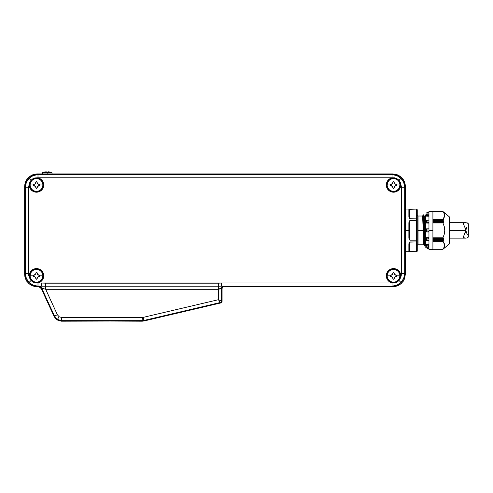 <?xml version="1.0" encoding="UTF-8"?>
<svg xmlns="http://www.w3.org/2000/svg" width="493" height="493" viewBox="0 0 493 493"><rect width="100%" height="100%" fill="white"/><g stroke="black" fill="none" stroke-linecap="round" stroke-linejoin="round"><path stroke-width="0.74" d="M390.715 275.365L391.282 275.193L390.715 275.365M391.806 274.915L392.262 274.539A3.001 3.001 0 0 0 392.268 274.539L390.142 275.421A3.001 3.001 0 0 0 391.288 275.193L392.638 274.083A3.001 3.001 0 0 0 392.638 274.077L392.915 273.566L392.638 274.083A3.001 3.001 0 0 1 392.638 274.083L392.915 273.56A3.001 3.001 0 0 0 393.143 272.419L392.262 274.539A3.001 3.001 0 0 1 392.262 274.539L393.143 272.419L393.932 272.419L393.987 272.999L393.932 272.419A3.001 3.001 0 0 0 394.16 273.566L393.932 272.419L393.143 272.419L393.932 272.419L394.431 274.077A3.001 3.001 0 0 0 394.437 274.083L394.807 274.539A3.001 3.001 0 0 0 394.813 274.546L394.154 273.56A3.001 3.001 0 0 1 393.932 272.419M395.263 276.715A3.001 3.001 0 0 1 395.269 276.715L395.793 276.437L395.263 276.715A3.001 3.001 0 0 0 395.263 276.715L394.16 278.064A3.001 3.001 0 0 0 393.932 279.211L394.807 277.091A3.001 3.001 0 0 0 394.807 277.091L395.029 276.887A3.001 3.001 0 0 0 395.029 276.893L396.354 276.265A3.001 3.001 0 0 1 396.933 276.209L396.347 276.265L396.933 276.209A3.001 3.001 0 0 0 395.787 276.437L396.933 276.209L396.933 275.421L395.269 274.915A3.001 3.001 0 0 0 395.269 274.921L395.793 275.193A3.001 3.001 0 0 0 396.933 275.421L395.263 274.915A3.001 3.001 0 0 1 395.269 274.915L396.933 275.421L396.933 276.209L394.807 277.091L393.932 279.211L393.143 279.211L392.459 277.306L390.142 276.209L390.142 275.815L387.184 275.815A6.347 6.347 0 0 1 393.537 269.468L393.537 269.258A6.557 6.557 0 0 0 386.98 275.815A6.557 6.557 0 0 0 393.537 282.372L393.537 282.162A6.347 6.347 0 0 1 387.184 275.815A6.347 6.347 0 0 0 393.537 282.162A6.347 6.347 0 0 0 399.885 275.815L396.933 275.815L399.885 275.815A6.347 6.347 0 0 0 393.537 269.468A6.347 6.347 0 0 0 387.184 275.815L390.142 275.815L390.142 275.421L390.142 276.209L392.262 277.091A3.001 3.001 0 0 0 392.255 277.084A3.001 3.001 0 0 1 392.262 277.091L393.143 279.211A3.001 3.001 0 0 0 392.915 278.064L391.806 276.715A3.001 3.001 0 0 0 391.799 276.709A3.001 3.001 0 0 1 391.806 276.715L391.288 276.437A3.001 3.001 0 0 0 390.142 276.209L391.282 276.437L390.142 276.209A3.001 3.001 0 0 1 391.288 276.437L392.04 276.887A3.001 3.001 0 0 0 392.034 276.887L392.638 277.553A3.001 3.001 0 0 0 392.638 277.541L392.255 277.084M34.239 184.357L33.105 184.579L34.763 184.08A3.001 3.001 0 0 0 34.769 184.074L35.225 183.704A3.001 3.001 0 0 0 35.225 183.698L34.245 184.357M36.106 181.578L36.895 181.578L36.106 181.578L35.946 182.546A3.001 3.001 0 0 1 35.878 182.724L36.106 181.578L35.225 183.704A3.001 3.001 0 0 1 35.225 183.704L35.878 182.718A3.001 3.001 0 0 0 36.106 181.578L36.895 181.578L37.394 183.242L36.895 181.578A3.001 3.001 0 0 0 37.123 182.724L37.394 183.242A3.001 3.001 0 0 0 37.4 183.248L37.77 183.698A3.001 3.001 0 0 0 37.776 183.704L37.117 182.718A3.001 3.001 0 0 1 37.104 182.681M38.226 185.873A3.001 3.001 0 0 1 38.232 185.873L38.756 185.596A3.001 3.001 0 0 1 39.311 185.43L38.226 185.873A3.001 3.001 0 0 0 38.226 185.873L37.123 187.223A3.001 3.001 0 0 0 36.895 188.369L37.77 186.249A3.001 3.001 0 0 0 37.77 186.255L39.317 185.423A3.001 3.001 0 0 1 39.896 185.368L39.311 185.43L39.896 185.368A3.001 3.001 0 0 0 38.75 185.596L39.896 185.368L39.896 184.579A3.001 3.001 0 0 1 39.311 184.524L38.232 184.08A3.001 3.001 0 0 0 38.232 184.08L39.311 184.524L38.232 184.08A3.001 3.001 0 0 1 38.232 184.074L37.77 183.704A3.001 3.001 0 0 1 37.77 183.698L38.756 184.357A3.001 3.001 0 0 0 39.896 184.579L39.317 184.524L39.896 184.579L39.896 185.368L37.573 186.471L36.895 188.369L36.106 188.369L35.422 186.471L33.105 185.368L33.105 184.974L30.147 184.974A6.347 6.347 0 0 1 36.5 178.626L36.5 178.417A6.557 6.557 0 0 0 29.944 184.974A6.557 6.557 0 0 0 36.5 191.53L36.5 191.327A6.347 6.347 0 0 1 30.147 184.974A6.347 6.347 0 0 0 36.5 191.327A6.347 6.347 0 0 0 42.848 184.974L39.896 184.974L42.848 184.974A6.347 6.347 0 0 0 36.5 178.626A6.347 6.347 0 0 0 30.147 184.974L33.105 184.974L33.105 184.579A3.001 3.001 0 0 0 34.251 184.351A3.001 3.001 0 0 1 33.777 184.505L33.777 184.505M390.715 184.524L391.282 184.357L390.715 184.524M391.806 184.074A3.001 3.001 0 0 1 391.806 184.08L391.276 184.357L391.799 184.08A3.001 3.001 0 0 0 391.806 184.074L392.262 183.704A3.001 3.001 0 0 0 392.268 183.698L390.142 184.579A3.001 3.001 0 0 0 391.288 184.351L392.915 182.718A3.001 3.001 0 0 0 393.143 181.578L392.262 183.698A3.001 3.001 0 0 1 392.262 183.704L393.143 181.578L393.932 181.578L393.987 182.157L393.932 181.578A3.001 3.001 0 0 0 394.16 182.724L393.932 181.578L393.143 181.578L393.932 181.578L394.431 183.242A3.001 3.001 0 0 0 394.437 183.248L394.807 183.698A3.001 3.001 0 0 0 394.813 183.704L394.154 182.718A3.001 3.001 0 0 1 393.932 181.578M396.347 184.524L396.933 184.579L396.347 184.524L396.933 184.579L396.933 185.368L394.807 186.249L393.932 188.369L393.143 188.369L392.459 186.471L390.142 185.368L390.142 184.974L387.184 184.974A6.347 6.347 0 0 0 393.537 191.327A6.347 6.347 0 0 1 387.184 184.974A6.347 6.347 0 0 1 393.537 178.626L393.537 178.417A6.557 6.557 0 0 0 386.98 184.974A6.557 6.557 0 0 0 393.537 191.53L393.537 191.327A6.347 6.347 0 0 0 399.885 184.974L396.933 184.974L396.933 184.579A3.001 3.001 0 0 1 395.787 184.351L396.933 184.579L395.269 184.08A3.001 3.001 0 0 0 395.269 184.08L395.269 184.08A3.001 3.001 0 0 1 395.269 184.074L394.807 183.704A3.001 3.001 0 0 1 394.807 183.698L395.793 184.357A3.001 3.001 0 0 0 396.933 184.579L395.793 184.357L394.437 183.248A3.001 3.001 0 0 1 394.431 183.242M33.678 275.365L35.422 274.318L33.105 275.421A3.001 3.001 0 0 0 34.251 275.193A3.001 3.001 0 0 1 33.105 275.421L33.105 275.815L30.147 275.815A6.347 6.347 0 0 1 36.5 269.468L36.5 269.258A6.557 6.557 0 0 0 29.944 275.815A6.557 6.557 0 0 0 36.5 282.372L36.5 282.162A6.347 6.347 0 0 1 30.147 275.815A6.347 6.347 0 0 0 36.5 282.162A6.347 6.347 0 0 0 42.848 275.815L39.896 275.815L39.896 276.209L37.573 277.312L36.895 279.211L36.106 279.211L35.225 277.091L33.105 276.209L33.105 275.421L33.69 275.359M36.044 273.005L36.106 272.419L36.044 273.005L36.106 272.419L36.895 272.419L37.776 274.539L39.896 275.421L37.992 274.737L36.895 272.419L36.106 272.419A3.001 3.001 0 0 1 35.878 273.566L36.106 272.419L35.601 274.083A3.001 3.001 0 0 0 35.601 274.077L35.878 273.566L35.601 274.083A3.001 3.001 0 0 1 35.601 274.083L35.878 273.56A3.001 3.001 0 0 0 36.106 272.419L35.878 273.56L34.769 274.915M399.891 181.516L400.353 182.558M394.412 177.794L37.4 177.8L39.884 178.583L41.923 180.191L43.267 182.416L43.729 184.974L43.181 187.741L41.615 190.088L39.267 191.66L36.5 192.208L33.734 191.66L31.386 190.088L29.814 187.741L29.34 183.938L30.147 181.516L32.316 179.07L34.738 177.961L37.992 177.782L37.992 174.621C34.522 174.676 31.546 175.909 29.056 178.324L31.004 180.272L33.894 178.232L37.4 177.8A7.235 7.235 0 0 1 43.729 184.974L43.606 184.974A7.112 7.112 0 0 0 36.5 177.868A7.112 7.112 0 0 0 29.389 184.974L29.266 184.974A7.235 7.235 0 0 1 29.562 182.921L28.514 187.254L28.514 273.535L28.779 275.766L31.004 280.517L29.562 277.867L28.514 273.535L25.353 273.535C25.414 276.998 26.647 279.975 29.056 282.464L31.004 280.517L29.562 277.867L29.266 275.815A7.235 7.235 0 0 1 36.5 268.58A7.235 7.235 0 0 1 43.729 275.815L43.606 275.815A7.112 7.112 0 0 0 36.5 268.703A7.112 7.112 0 0 0 29.389 275.815L29.814 273.048L31.386 270.7L33.734 269.129L36.5 268.58L39.267 269.129L41.615 270.7L43.181 273.048L43.729 275.815L43.267 278.372L41.923 280.597L39.884 282.206L37.4 282.988L392.046 283.007L392.046 286.168C395.509 286.113 398.486 284.88 400.975 282.464L399.028 280.517L396.144 282.563L392.631 282.988L395.029 282.89M395.885 282.655L392.046 283.007L389.057 281.497L387.338 279.543L386.302 275.815A7.235 7.235 0 0 1 393.537 268.58A7.235 7.235 0 0 1 400.766 275.815L400.643 275.815A7.112 7.112 0 0 0 393.537 268.703A7.112 7.112 0 0 0 386.426 275.815L386.851 273.048L388.422 270.7L390.77 269.129L393.537 268.58L396.304 269.129L399.552 271.797L400.63 274.404L400.47 277.867L401.253 275.766L401.518 187.254L404.679 187.254C404.624 183.79 403.391 180.814 400.975 178.324L399.028 180.272L399.496 180.876M390.154 178.583L391.356 178.078L389.057 179.292L387.338 181.245L386.302 184.974A7.235 7.235 0 0 0 393.537 192.208A7.235 7.235 0 0 0 400.766 184.974L400.217 187.741L398.652 190.088L396.304 191.66L393.537 192.208L390.77 191.66L388.422 190.088L386.851 187.741L386.426 184.974A7.112 7.112 0 0 0 393.537 192.085A7.112 7.112 0 0 0 400.643 184.974L400.106 182.256L398.56 179.951L396.255 178.404L393.537 177.868L390.813 178.404L388.509 179.951L386.968 182.256L386.426 184.974L386.968 187.697L388.509 190.002L392.151 191.95L394.924 191.95L397.487 190.883L399.447 188.924L400.766 184.974L400.47 182.921L401.518 187.254L400.47 182.921A7.235 7.235 0 0 1 400.766 184.974L400.643 184.974A7.112 7.112 0 0 0 393.537 177.868A7.112 7.112 0 0 0 386.426 184.974L386.302 184.974A7.235 7.235 0 0 1 392.631 177.8L396.144 178.232L399.028 180.272L400.975 178.324L403.718 182.422L404.679 187.254L404.679 273.535L405.382 274.237L405.141 184.086L403.256 179.532L401.684 177.616L399.768 176.044L395.213 174.158L37.283 173.918L32.446 174.879L28.347 177.616L26.776 179.532L24.89 184.086L24.65 186.551L24.65 274.237L25.611 279.075L28.347 283.173L32.446 285.909L37.283 286.871L38.423 286.871L38.978 286.254L41.307 286.168L37.992 286.168L37.283 286.871L38.423 286.871L38.799 286.291L41.307 286.168L221.493 286.168L223.126 286.291L223.705 286.871L392.748 286.871L397.586 285.909L401.684 283.173L404.42 279.075L405.382 274.237L405.382 186.551L404.679 187.254L405.382 186.551L404.42 181.714L401.684 177.616L397.586 174.879L392.748 173.918L37.283 173.918L37.992 174.621L392.046 174.621L392.748 173.918L392.046 174.621L396.877 175.582L400.975 178.324C398.486 175.909 395.509 174.676 392.046 174.621L392.046 177.782L396.144 178.232L399.028 180.272M41.246 288.522L54.156 316.592L57.071 319.945L61.335 321.19L61.68 320.653L57.416 319.402L54.507 316.056L57.416 319.402L59.123 316.746L57.373 314.737L54.507 316.056L41.665 288.134L41.32 288.67L54.156 316.592L54.507 316.056L54.156 316.592L56.171 319.273L59.111 320.875L142.218 321.19L142.15 320.653L143.062 320.598L142.699 317.461L142.15 317.492L142.15 320.653L61.68 320.653L61.335 321.19L144.024 320.986L220.864 302.924L220.328 302.499L143.962 320.444L144.024 320.986L221.351 302.72L222.084 301.389L222.084 288.411L221.542 287.869L221.542 300.958L222.084 301.389L222.084 288.411L223.163 286.914L222.084 288.411L221.542 287.869A1.578 1.578 135 0 1 223.126 286.291L223.705 286.871L392.748 286.871L392.046 286.168L223.126 286.291A1.578 1.578 -45 0 0 221.542 287.869L219.595 289.064M391.664 268.827L394.948 268.722L397.555 269.8L399.552 271.797L400.766 275.815A7.235 7.235 0 0 1 400.47 277.867L399.028 280.517L396.144 282.563M387.202 274.12L388.083 272.173L389.895 270.361L392.255 269.381L394.813 269.381L398.171 271.181L399.595 273.307L400.094 275.815L399.595 278.323L398.171 280.449L396.045 281.873L393.537 282.372L391.029 281.873L388.897 280.449L387.104 277.091L387.104 274.533L387.104 277.091M38.195 269.48L40.143 270.361L41.948 272.173L42.928 274.533L42.928 277.091L41.135 280.449L39.009 281.873L36.5 282.372L33.992 281.873L31.86 280.449L30.443 278.323L29.944 275.815L30.443 273.307L31.86 271.181L33.992 269.757L36.5 269.468A6.347 6.347 0 0 0 30.147 275.815L33.105 275.815L33.105 276.209L35.225 277.091A3.001 3.001 0 0 0 35.219 277.084L36.106 279.211A3.001 3.001 0 0 0 35.878 278.064L34.769 276.715A3.001 3.001 0 0 0 34.763 276.709A3.001 3.001 0 0 1 34.769 276.715L33.105 276.209L34.245 276.437A3.001 3.001 0 0 0 33.105 276.209A3.001 3.001 0 0 1 33.684 276.265L35.003 276.887A3.001 3.001 0 0 0 34.997 276.887L35.601 277.553A3.001 3.001 0 0 0 35.601 277.541L35.225 277.091A3.001 3.001 0 0 1 35.225 277.091L33.69 276.265A3.001 3.001 0 0 1 34.245 276.437L33.69 276.265M38.368 268.827L36.5 268.58L33.734 269.129M43.051 184.721A1.578 1.578 0 0 1 43.051 184.709A1.578 1.578 0 0 0 43.051 184.721L42.558 187.482L41.135 189.614L39.009 191.031L36.5 191.53L33.992 191.031L31.86 189.614L30.067 186.255L30.067 183.698L31.86 180.339L33.992 178.916L36.5 178.417L39.009 178.916L41.135 180.339L42.558 182.465L43.057 184.974L42.558 187.482M392.638 186.705L390.647 185.411A3.001 3.001 0 0 1 390.721 185.43L391.276 185.596A3.001 3.001 0 0 0 390.142 185.368L392.262 186.249A3.001 3.001 0 0 0 392.255 186.243A3.001 3.001 0 0 1 392.262 186.249L393.143 188.369A3.001 3.001 0 0 0 392.915 187.223L391.806 185.873A3.001 3.001 0 0 0 391.799 185.873L390.727 185.43A3.001 3.001 0 0 1 391.288 185.596L392.04 186.052A3.001 3.001 0 0 0 392.034 186.046L392.465 186.471A3.001 3.001 0 0 0 392.459 186.465L393.143 188.369L393.932 188.369L394.807 186.249A3.001 3.001 0 0 0 394.807 186.255L396.933 185.368A3.001 3.001 0 0 0 395.787 185.596L395.263 185.873A3.001 3.001 0 0 0 395.263 185.873L394.437 186.705A3.001 3.001 0 0 0 394.431 186.711A3.001 3.001 0 0 1 394.437 186.705L394.16 187.223A3.001 3.001 0 0 0 393.932 188.369L393.143 188.369L392.915 187.223A3.001 3.001 0 0 1 393.081 187.784M390.647 184.536L390.647 184.536A3.001 3.001 0 0 0 390.721 184.524L391.288 184.351A3.001 3.001 0 0 1 390.727 184.524L390.142 184.579L390.142 184.974L390.142 184.579M37.511 178.497L39.009 178.916M42.293 188.043L42.034 188.486M40.629 190.064L40.179 190.397M39.508 190.797L39.039 191.019M38.214 191.302L37.795 191.401M29.389 184.974L29.931 187.697L31.472 190.002L33.777 191.543L36.5 192.085L39.218 191.543L41.523 190.002L43.064 187.697L43.606 184.974L43.064 182.256L41.523 179.951L39.218 178.404L36.5 177.868L33.777 178.404L31.472 179.951L29.931 182.256L29.389 184.974A7.112 7.112 0 0 0 36.5 192.085A7.112 7.112 0 0 0 43.606 184.974L43.729 184.974A7.235 7.235 0 0 1 36.5 192.208A7.235 7.235 0 0 1 29.266 184.974L29.389 184.974M29.679 278.231L29.562 277.867A7.235 7.235 0 0 1 29.266 275.815L29.931 278.533L31.472 280.844L33.777 282.384L36.5 282.927L40.451 281.725L43.064 278.533L43.47 274.428L41.523 270.786L37.887 268.839L33.777 269.246L30.584 271.865L29.389 275.815A7.112 7.112 0 0 0 36.5 282.927A7.112 7.112 0 0 0 43.606 275.815L43.729 275.815A7.235 7.235 0 0 1 37.4 282.988L33.888 282.557L31.004 280.517L29.056 282.464L26.32 278.366L25.353 273.535L25.353 187.254L24.65 186.551L24.65 274.237L25.353 273.535L24.65 274.237L25.611 279.075L28.347 283.173L32.446 285.909L37.283 286.871L37.992 286.168L33.154 285.207L29.056 282.464C31.546 284.88 34.522 286.113 37.992 286.168L45.676 286.23L45.676 289.286L57.373 314.737L59.123 316.746L61.68 317.492L143.235 317.369L218.387 299.707L218.387 289.286L45.676 289.286L45.676 286.23L218.387 286.23L218.387 299.707L143.235 317.369L143.962 320.444L142.15 320.653L142.218 321.19L144.024 320.986L143.962 320.444L220.328 302.499L220.864 302.924L221.745 302.369L222.084 301.389L221.542 300.958A1.578 1.578 128.4 0 1 220.328 302.499L218.387 299.707L220.328 302.499A1.578 1.578 -51.6 0 0 221.542 300.958L218.387 299.707L221.542 300.958L221.542 287.869L218.387 289.286L218.387 286.23L221.493 286.168L221.493 283.007L218.387 283.173L218.387 286.23L218.387 283.173L45.676 283.173L45.676 286.23L45.676 283.173L41.307 283.007L41.307 286.168L41.307 283.007L37.992 283.007L37.992 286.168L37.992 283.007L33.888 282.557L31.004 280.517M392.631 282.988L392.631 282.988A7.235 7.235 0 0 1 386.302 275.815L386.968 278.533L388.509 280.844L390.813 282.384L393.537 282.927L397.487 281.725L400.106 278.533L400.507 274.428L398.56 270.786L394.924 268.839L390.813 269.246L387.627 271.865L386.426 275.815A7.112 7.112 0 0 0 393.537 282.927A7.112 7.112 0 0 0 400.643 275.815L400.692 276.85M395.263 185.873A3.001 3.001 0 0 1 395.269 185.873L395.793 185.596A3.001 3.001 0 0 1 396.347 185.43L396.354 185.423A3.001 3.001 0 0 1 396.933 185.368L396.347 185.43L396.933 185.368L396.933 184.974L399.885 184.974A6.347 6.347 0 0 1 393.537 191.327L393.537 191.53A6.557 6.557 0 0 0 400.094 184.974A6.557 6.557 0 0 0 393.537 178.417L396.045 178.916L398.171 180.339L399.595 182.465L400.094 184.974L398.985 188.616L396.045 191.031L392.255 191.407L388.897 189.614L387.104 186.255L387.48 182.465L389.895 179.526L392.255 178.546L393.537 178.626A6.347 6.347 0 0 0 387.184 184.974L390.142 184.974L390.142 185.368L391.806 185.873A3.001 3.001 0 0 1 391.806 185.873L390.142 185.368M218.387 289.286L45.676 289.286L41.979 288.177L41.32 288.67L39.169 286.914L38.423 286.871L39.847 287.154L40.944 288.048M223.705 286.871L223.163 286.914L223.705 286.871M391.356 178.078L392.631 177.8M59.123 316.746L57.416 319.402L61.68 320.653L142.15 320.653L142.15 317.492L61.68 317.492L61.68 320.653L61.68 317.492L59.123 316.746M40.944 288.054L41.215 288.454M25.611 181.714L24.65 186.551L25.353 187.254L26.32 182.422L29.056 178.324L33.154 175.582L37.992 174.621L37.283 173.918L32.446 174.879L28.347 177.616L25.611 181.714M404.42 279.075L405.382 274.237L404.679 273.535L403.718 278.366L400.975 282.464L396.877 285.207L392.046 286.168L392.748 286.871L397.586 285.909L401.684 283.173L404.42 279.075M142.699 317.461L143.062 320.598L143.962 320.444L143.235 317.369L142.699 317.461M41.665 288.134L54.507 316.056L57.373 314.737L45.676 289.286L41.665 288.134A3.161 3.155 32.7 0 0 38.799 286.291A3.161 3.155 -147.3 0 1 41.665 288.134M392.046 283.007L221.493 283.007L221.493 286.168L392.046 286.168L392.046 283.007M399.028 280.517L400.975 282.464C403.391 279.975 404.624 276.998 404.679 273.535L401.518 273.535L400.47 277.867L399.496 279.913M401.518 187.254L401.518 273.535L404.679 273.535L404.679 187.254L401.518 187.254M37.992 177.782L392.046 177.782L392.046 174.621L37.992 174.621L37.992 177.782M25.353 187.254L25.353 273.535L28.514 273.535L28.514 187.254L25.353 187.254L28.514 187.254L29.562 182.921L31.004 180.272L29.056 178.324C26.647 180.814 25.414 183.79 25.353 187.254M399.885 184.974A6.347 6.347 0 0 0 393.537 178.626A6.347 6.347 0 0 1 399.885 184.974M394.61 186.471A3.001 3.001 0 0 0 394.603 186.477L394.813 186.249A3.001 3.001 0 0 1 394.813 186.249L393.932 188.369L394.61 186.471A3.001 3.001 0 0 1 394.61 186.471L394.603 186.483M393.143 181.578L392.915 182.718L393.143 181.578A3.001 3.001 0 0 1 393.081 182.163L393.143 181.578L393.081 182.163A3.001 3.001 0 0 1 392.915 182.724L393.143 181.578M394.813 282.243L393.537 282.372A6.557 6.557 0 0 0 400.094 275.815A6.557 6.557 0 0 0 393.537 269.258L393.537 269.468A6.347 6.347 0 0 1 399.885 275.815A6.347 6.347 0 0 1 393.537 282.162L391.029 281.873M394.61 277.306A3.001 3.001 0 0 0 394.603 277.312L394.813 277.091A3.001 3.001 0 0 1 394.813 277.084L394.431 277.547A3.001 3.001 0 0 0 394.431 277.553L394.61 277.306A3.001 3.001 0 0 1 394.61 277.306L394.603 277.319M393.087 272.968L393.143 272.419A3.001 3.001 0 0 1 393.081 273.005L393.143 272.419L393.081 273.005A3.001 3.001 0 0 1 392.915 273.566L393.081 273.005M393.143 279.211L393.932 279.211L393.143 279.211L392.915 278.064A3.001 3.001 0 0 1 393.081 278.625L393.143 279.211A3.001 3.001 0 0 0 393.081 278.625L392.638 277.553A3.001 3.001 0 0 0 392.638 277.541M390.142 275.421L391.288 275.193A3.001 3.001 0 0 1 390.142 275.421M394.437 274.083A3.001 3.001 0 0 1 394.431 274.083L394.807 274.539A3.001 3.001 0 0 1 394.807 274.539L396.933 275.421A3.001 3.001 0 0 1 396.347 275.359L396.933 275.421L396.347 275.359A3.001 3.001 0 0 1 395.787 275.193L396.933 275.421M396.347 276.265L395.787 276.437A3.001 3.001 0 0 1 396.347 276.265M394.16 278.07L393.932 279.211A3.001 3.001 0 0 1 394.16 278.064L393.932 279.211L394.431 277.547A3.001 3.001 0 0 1 394.437 277.547M38.226 276.715A3.001 3.001 0 0 1 38.232 276.715L38.756 276.437A3.001 3.001 0 0 1 39.311 276.265L38.226 276.715A3.001 3.001 0 0 0 38.226 276.715L37.123 278.064A3.001 3.001 0 0 0 36.895 279.211L37.77 277.091A3.001 3.001 0 0 0 37.77 277.091L37.992 276.887A3.001 3.001 0 0 0 37.992 276.893L39.317 276.265A3.001 3.001 0 0 1 39.896 276.209L39.311 276.265L39.896 276.209A3.001 3.001 0 0 0 38.75 276.437L39.896 276.209L39.896 275.421L39.896 275.815L42.848 275.815A6.347 6.347 0 0 0 36.5 269.468A6.347 6.347 0 0 1 42.848 275.815A6.347 6.347 0 0 1 36.5 282.162L36.5 282.372A6.557 6.557 0 0 0 43.057 275.815A6.557 6.557 0 0 0 36.5 269.258L35.219 269.381M37.573 277.306A3.001 3.001 0 0 0 37.567 277.312L37.776 277.091A3.001 3.001 0 0 1 37.776 277.084L37.394 277.547A3.001 3.001 0 0 0 37.394 277.553L37.573 277.306A3.001 3.001 0 0 1 37.573 277.306L37.579 277.3M36.895 272.419A3.001 3.001 0 0 0 37.123 273.566L36.895 272.419L37.4 274.083A3.001 3.001 0 0 0 37.4 274.083L37.77 274.539A3.001 3.001 0 0 0 37.776 274.546L37.117 273.56A3.001 3.001 0 0 1 36.895 272.419L36.106 272.419L36.051 272.968M39.311 275.359A3.001 3.001 0 0 1 38.75 275.193L39.896 275.421A3.001 3.001 0 0 1 39.311 275.359L38.226 274.915A3.001 3.001 0 0 0 38.232 274.921A3.001 3.001 0 0 1 38.232 274.915L37.77 274.539A3.001 3.001 0 0 1 37.77 274.539L38.756 275.193A3.001 3.001 0 0 0 39.896 275.421L38.756 275.193L37.4 274.083A3.001 3.001 0 0 1 37.394 274.083M36.106 279.211L36.895 279.211L36.106 279.211L35.878 278.064A3.001 3.001 0 0 1 36.044 278.625L36.106 279.211A3.001 3.001 0 0 0 36.044 278.625L35.601 277.553A3.001 3.001 0 0 0 35.601 277.541M37.117 278.07L36.895 279.211A3.001 3.001 0 0 1 37.123 278.064L36.895 279.211L37.394 277.547A3.001 3.001 0 0 1 37.394 277.547M35.009 183.895A3.001 3.001 0 0 1 35.003 183.901A3.001 3.001 0 0 0 35.009 183.895L35.878 182.718M37.776 191.407L36.5 191.53A6.557 6.557 0 0 0 43.057 184.974A6.557 6.557 0 0 0 36.5 178.417L36.5 178.626A6.347 6.347 0 0 1 42.848 184.974A6.347 6.347 0 0 1 36.5 191.327L33.992 191.031M37.573 186.471A3.001 3.001 0 0 0 37.567 186.477L37.776 186.249A3.001 3.001 0 0 1 37.776 186.249L36.895 188.369L36.106 188.369A3.001 3.001 0 0 0 35.878 187.223L36.106 188.369L36.895 188.369L37.394 186.705A3.001 3.001 0 0 0 37.394 186.711A3.001 3.001 0 0 1 37.394 186.705L37.573 186.471A3.001 3.001 0 0 1 37.573 186.471L37.579 186.465M39.311 184.524A3.001 3.001 0 0 1 38.75 184.351L39.896 184.579L38.756 184.357L37.4 183.248A3.001 3.001 0 0 1 37.394 183.242M33.69 184.524L33.105 184.579L33.105 185.368L34.239 185.596A3.001 3.001 0 0 0 33.105 185.368L33.678 185.423L33.105 185.368A3.001 3.001 0 0 1 33.684 185.43L35.225 186.249A3.001 3.001 0 0 0 35.219 186.243A3.001 3.001 0 0 1 35.225 186.249L35.878 187.229L34.769 185.873A3.001 3.001 0 0 0 34.763 185.873L35.003 186.052A3.001 3.001 0 0 0 34.997 186.046L35.219 186.243M35.422 186.465A3.001 3.001 0 0 1 35.422 186.471A3.001 3.001 0 0 0 35.422 186.465L36.106 188.369L35.878 187.223A3.001 3.001 0 0 1 36.044 187.784M35.601 186.705L34.769 185.873A3.001 3.001 0 0 1 34.769 185.873L33.69 185.43A3.001 3.001 0 0 1 34.245 185.596L33.69 185.43M34.769 184.074A3.001 3.001 0 0 1 34.769 184.08L35.225 183.704M36.895 181.578L36.95 182.163M42.786 186.829L42.626 187.309M405.382 186.551L405.141 184.086M403.256 179.532L399.768 176.044L395.213 174.158M37.283 173.918L34.818 174.158L30.264 176.044L26.776 179.532M24.65 274.237L24.89 276.702M26.776 281.256L30.264 284.744L34.818 286.63L37.283 286.871M392.748 286.871L395.213 286.63L399.768 284.744L403.256 281.256M399.447 271.865L398.56 270.786M387.627 279.765L388.509 280.844M397.487 281.725L398.56 280.844M392.255 269.381L396.045 269.757M399.965 274.533L399.595 278.323M30.584 188.924L31.472 190.002M42.928 183.698L43.057 184.974M399.447 181.023L398.56 179.951M389.587 179.064L388.509 179.951M387.627 188.924L388.509 190.002M397.487 190.883L398.56 190.002M394.813 191.407L391.029 191.031M392.255 178.546L396.045 178.916M399.965 183.698L399.595 187.482M32.55 269.905L31.472 270.786M30.584 279.765L31.472 280.844M40.451 281.725L41.523 280.844M37.776 282.243L33.992 281.873M30.067 277.091L30.443 273.307M42.928 274.533L42.558 278.323M387.338 279.543L386.771 278.372M400.766 184.974L400.217 187.741M399.552 188.992L397.555 190.988M396.304 191.66L393.537 192.208L390.77 191.66M33.734 191.66L31.386 190.088L29.814 187.741M29.266 275.815L29.814 273.048M30.486 271.797L32.483 269.8M43.594 274.404L43.612 277.115M39.884 282.206L38.676 282.711M400.353 278.231L400.464 277.892M394.412 282.994L395.294 282.828M35.625 282.994L37.4 282.988M33.894 282.563L34.738 282.828M30.141 279.266L30.541 279.913M222.781 287.099L222.17 287.906M221.351 302.72L220.864 302.924M222.084 288.411L222.411 287.45L223.249 286.889M39.169 286.914L39.834 287.148M400.47 277.867L401.518 273.535M38.75 275.193L39.896 275.421M33.653 276.259L33.105 276.209M36.95 278.625L37.4 277.541M394.154 187.229L393.932 188.369A3.001 3.001 0 0 1 393.987 187.79L394.154 187.229A3.001 3.001 0 0 0 393.987 187.784L394.16 187.223M395.793 184.357L396.933 184.579M393.081 187.79A3.001 3.001 0 0 1 393.143 188.369M392.915 182.724L393.081 182.163M37.117 187.229L36.895 188.369A3.001 3.001 0 0 1 36.95 187.79L37.117 187.229A3.001 3.001 0 0 0 36.95 187.784L37.123 187.223M38.75 184.351L39.896 184.579M36.044 187.79A3.001 3.001 0 0 1 36.106 188.369M33.653 185.423L33.105 185.368M392.262 277.091L390.142 276.209M395.787 275.193L396.347 275.359M393.987 278.625L394.437 277.541M52.067 173.918L51.956 172.655L47.162 172.655L47.162 173.918L47.162 172.655L42.367 172.655L42.256 173.918M46.028 171.81L44.241 172.057L44.241 172.655L44.241 172.051L46.576 171.872M48.924 171.847L48.296 171.81M46.767 172.057L46.767 172.655L46.767 172.057A12.27 12.27 0 0 1 47.556 172.057L47.556 172.655L47.556 172.057M50.083 172.057L50.083 172.655L50.083 172.051L49.121 171.872M409.449 220.821L409.147 221.32L409.825 220.624L416.456 220.624L416.456 218.861L417.251 219.447L417.251 209.87L417.251 241.342L416.456 241.927L416.456 251.695A0.789 0.789 0 0 0 417.251 250.931A0.789 0.789 0 0 1 416.456 251.72L417.251 250.931L417.251 241.342L417.251 250.919M417.251 245.563A0.789 0.789 0 0 1 418.039 244.768A0.789 0.789 0 0 0 417.251 245.563M418.039 216.02A0.789 0.789 0 0 1 417.251 215.231A0.789 0.789 0 0 0 418.039 216.02L418.039 230.397L423.204 230.397L422.612 216.02L423.204 230.397L418.039 230.397L418.039 244.768L418.039 216.02L422.815 216.02M426.593 244.62L426.593 245.471A0.475 0.413 -0 0 0 427.037 245.878L426.648 244.818L428.959 245.391L427.037 245.101L427.037 245.878A0.475 0.413 180 0 1 426.593 245.471L427.037 246.555L427.037 245.878L427.037 246.555L426.618 246.34L426.593 244.62M408.95 209.217L416.456 209.069L416.456 218.861L409.449 218.676L408.876 217.056L408.876 209.315L408.876 217.056L409.825 218.861L409.825 217.758A0.475 0.413 0 0 1 409.35 217.351L409.35 209.784L409.35 217.351L408.876 217.056L409.35 217.351L409.35 209.784A0.475 0.413 180 0 0 409.825 210.191L409.825 217.758A0.475 0.413 0 0 1 409.35 217.351L409.35 217.401M417.226 251.097L416.456 251.695L416.456 241.927L417.251 241.342L417.251 239.974L416.456 240.165L416.456 220.624L416.456 240.165L417.251 239.974L417.251 220.815L409.825 220.624L409.825 222.824L409.825 220.624L408.876 222.657L409.825 222.824L409.825 240.165L409.147 239.469L408.876 238.137L408.876 230.397L408.876 238.137L409.35 237.965L408.876 238.137L409.825 240.165L409.825 237.965L409.35 237.965L409.35 222.824L409.825 222.824L409.825 237.965L409.35 237.965L409.35 222.824L408.876 222.657L408.876 230.397L405.382 230.397L408.876 230.397L409.153 221.314M425.804 238.526L425.576 230.397L424.948 230.397L425.545 244.768L424.948 230.397L425.576 230.397L424.984 216.02L425.804 237.281M424.948 230.397L424.633 219.675M423.918 244.842L423.204 230.397L423.795 244.768L418.039 244.768M432.909 211.522L442.942 211.522L432.909 211.565L442.997 211.571L443.682 212.119L442.942 211.522L449.499 216.969L449.499 243.825L443.737 248.626L449.499 243.825L449.499 216.969L443.004 211.565L443.7 212.193L442.93 211.614L444.261 213.432L444.76 215.342L444.267 217.247L442.917 219.108L443.7 219.915L442.942 220.279L443.731 221.252L442.942 221.64L443.694 222.694L442.917 222.898L444.261 226.57L444.76 230.391L444.267 234.2L442.917 237.891L443.694 238.101L442.942 239.148L443.731 239.536L442.942 240.516L443.7 240.874L442.917 241.687L444.631 244.479L444.631 246.408L442.917 249.181L443.737 248.626L442.942 249.267L432.909 249.267M443.669 248.608L442.93 249.175L432.909 249.162L442.93 249.162L444.267 247.35L443.441 248.583M443.682 248.275L444.76 245.446L444.267 243.542L442.93 241.724L432.909 241.724L442.93 241.724L432.909 241.527L443.01 241.527L443.675 240.923L432.909 240.923L443.675 240.923L432.909 240.769L443.657 240.769L432.909 240.584L442.997 240.584L432.909 240.393L443.004 240.393L443.712 239.592L432.909 239.592L443.682 239.438L432.909 239.438L443.682 239.438L442.942 239.148L443.688 238.211L432.909 238.211L443.62 238.057L432.909 238.057L443.62 238.057L442.93 237.829L444.267 234.2L444.76 230.391L444.261 226.57L442.93 222.959L432.909 222.959L442.93 222.959L432.909 222.805L443.688 222.577L432.909 222.577L443.657 222.534L432.909 222.534L443.657 222.534L442.997 221.764L432.909 221.764L443.004 221.567L432.909 221.567L443.004 221.567L443.712 221.203L432.909 221.16L443.682 221.16L442.942 220.279L443.675 219.866L432.909 219.804L443.62 219.804L442.93 219.065L444.637 216.298L444.631 214.381L442.93 211.614L432.909 211.626L442.917 211.608L443.706 212.206L442.997 211.571L432.909 211.571M425.804 214.831L425.804 218.362L425.354 215.016L425.804 223.255L425.391 214.948L425.102 215.971L425.804 230.73M423.764 230.397L424.356 245.958L424.984 245.958L424.393 230.397L423.764 230.397L424.393 230.397L423.795 214.831L423.173 214.831L424.356 245.958L423.019 214.948L423.764 230.397M428.959 213.087L426.593 213.087L428.959 212.896L428.959 230.397L432.909 230.397L432.909 211.435L432.909 230.397L428.959 230.397L428.959 249.353L428.959 211.435L428.959 212.877L426.593 213.056L428.959 213.087M428.959 216.199L426.593 216.168L428.959 216.199M428.959 223.107L426.593 223.095L428.959 223.107M425.804 230.397L426.593 230.397L425.804 230.397L425.804 247.776L425.804 230.397M427.037 212.514L428.959 212.384L427.037 212.514L428.023 212.501L426.593 212.988M443.682 221.351L432.909 221.351L443.682 221.351M432.909 249.218L442.942 249.267M443.682 239.629L432.909 239.629L443.682 239.629M443.004 220.396L432.909 220.396L443.004 220.396M443.004 239.222L432.909 239.222L443.004 239.222M442.997 249.218L443.663 248.626M442.997 220.205L432.909 220.205L442.997 220.205M442.997 239.025L432.909 239.025L442.997 239.025M443.657 220.02L432.909 220.02L443.657 220.02M443.657 238.255L432.909 238.255L443.657 238.255M426.593 247.702L428.959 247.702L426.593 247.702M443.62 222.737L432.909 222.737L443.62 222.737M443.62 240.985L432.909 240.985L443.62 240.985M427.037 238.045L427.037 240.566L428.959 240.368L426.618 240.516L427.037 240.566L427.037 238.045L426.593 237.694L426.618 240.516L426.593 237.681L428.959 237.681L426.593 237.681L428.023 238.156L427.037 238.045M428.509 238.236L428.023 238.156L428.509 238.236M428.707 231.655L428.023 231.765L428.707 231.655M427.037 231.852L428.959 231.975L426.618 231.975L427.037 231.852L427.037 228.943L427.037 231.852M428.023 229.023L426.593 228.814L426.593 231.975L426.593 228.814L428.023 229.023M428.707 222.516L428.023 222.633L428.707 222.516M427.037 222.744L428.023 222.633L426.691 222.935L427.037 222.744L427.037 220.223L427.037 222.744M428.023 220.26L426.618 220.279L426.593 223.095L426.618 220.279L428.023 220.26M428.707 215.484L428.023 215.583L428.707 215.484M427.037 215.688L428.023 215.583L426.691 215.909L427.037 214.233L427.037 215.688M428.023 214.215L426.691 214.344L426.593 216.168L426.691 214.344L428.411 214.215M428.442 248.324L427.037 248.275L426.593 247.732L427.979 248.287M443.01 219.262L432.909 219.262L443.01 219.262M443.01 237.99L432.909 237.99L443.01 237.99M426.648 212.834L427.037 212.575L426.648 212.834M428.411 248.318L428.959 248.367L428.411 248.318M428.959 247.893L426.618 247.893L428.959 247.893M428.959 244.762L426.618 244.762L428.959 244.762M428.959 237.78L426.618 237.78L428.959 237.78M428.959 228.814L426.618 228.814L428.959 228.814M428.023 246.574L428.442 246.574M432.909 249.353L432.909 230.397L432.909 249.353L428.959 249.353M442.93 219.065L432.909 219.065L442.93 219.065L444.261 217.259L442.93 219.065M442.93 237.829L432.909 237.829L442.93 237.829M432.909 249.181L442.93 249.162M426.593 246.173L426.593 245.471L426.593 246.173M426.593 244.59L428.959 244.59L426.593 244.59M444.261 213.438L444.76 215.342L444.261 213.438M444.631 216.304L444.261 217.259L444.631 216.304M424.208 215.903L425.422 244.836L423.986 215.016L424.984 245.958L423.795 214.831L423.074 214.868L422.766 215.903L423.912 244.818L422.711 215.983M423.894 214.868L424.837 241.317L425.132 245.841L425.804 244.768M425.804 219.422L425.804 223.255M443.916 212.853L443.682 212.52M443.873 242.883L442.93 241.724M444.267 243.542L444.637 244.491M425.804 230.095L425.804 229.461M423.912 244.818L423.314 219.471L423.019 214.948L422.766 215.903M425.804 233.22L425.132 215.903L424.251 216.02M409.35 243.388L409.35 243.437A0.475 0.413 180 0 1 409.825 243.031L409.825 241.927L408.876 243.733L409.35 243.437L409.35 251.005L409.35 243.437A0.475 0.413 180 0 1 409.825 243.031L409.825 250.598A0.475 0.413 0 0 0 409.35 251.005A0.475 0.468 180 0 1 408.876 251.473L409.825 251.695L409.825 250.598A0.475 0.413 0 0 0 409.35 251.005L409.35 243.437L408.876 243.733L408.876 251.473A0.475 0.468 -0 0 0 409.35 251.005L409.338 251.11M405.382 209.069L416.456 209.069L417.251 209.87L416.456 209.094L408.876 209.315A0.475 0.468 0 0 1 409.35 209.784A0.475 0.468 180 0 0 408.876 209.315M409.825 241.927L409.825 251.695L416.456 251.72L408.876 251.473L408.876 243.733L409.449 242.112L416.456 241.927L409.825 241.927M416.456 240.165L416.456 241.927L416.456 240.165L409.825 240.165L416.456 240.165M417.251 220.815L417.226 219.317L416.456 218.861L416.456 220.624L417.251 220.815M409.276 209.525L409.35 209.784A0.475 0.413 180 0 0 409.825 210.191L409.825 218.861L416.456 218.861L416.456 209.094M417.17 209.537L416.758 209.149M409.449 251.689L408.876 251.473M416.456 251.72L405.382 251.72M409.449 242.112L409.147 242.574M449.499 230.397L465.675 230.397L465.201 227.976L463.278 223.767L464.585 222.744L467.358 222.904L468.35 223.976L468.332 237.01L467.795 237.688L466.242 238.107L464.56 238.045L463.383 237.398L465.675 230.397L449.499 230.397M466.711 227.279L465.83 230.397L467.093 234.193M465.127 222.67L467.814 223.113L468.338 223.804M468.332 237.01L466.803 238.027L465.102 238.113M467.29 234.514L467.481 234.828M465.669 238.137L463.66 237.7L463.278 236.973M463.278 237.01L465.454 232.03L465.675 230.397L465.454 228.752L463.278 223.767L463.673 223.082L465.7 222.651M426.593 213.019L425.804 213.019M432.909 211.435L428.959 211.435M428.959 248.404L427.037 248.275L426.593 247.8M426.802 240.578L428.959 240.578M428.959 220.211L426.802 220.211M428.959 246.58L428.238 246.58M428.959 214.215L428.238 214.215M432.909 211.608L442.917 211.608M426.593 247.776L425.804 247.776M449.499 222.651L465.62 222.651M449.499 238.137L465.62 238.137"/></g></svg>
